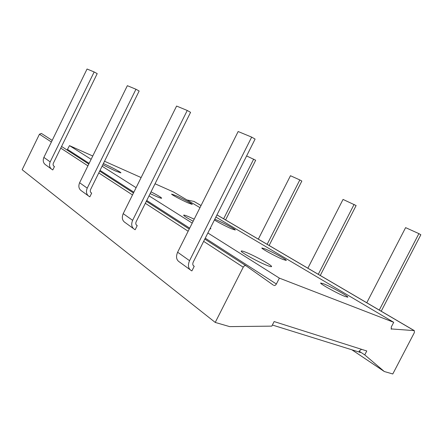<?xml version="1.0" encoding="UTF-8"?>
<svg xmlns="http://www.w3.org/2000/svg" width="443" height="443" viewBox="0 0 443 443"><rect width="100%" height="100%" fill="white"/><g stroke="black" fill="none" stroke-linecap="round" stroke-linejoin="round"><path stroke-width="0.66" d="M307.874 268.198L343.043 199.428L356.122 205.552L320.272 275.474M273.303 285.098L245.876 265.673C244.863 265.435 243.982 265.944 243.235 267.19L215.237 322.432L229.646 326.613L271.808 326.131L274.139 321.563L366.776 350.978L364.744 354.898L384.314 371.522L392.78 373.981L414.382 332.566L414.316 330.633L391.014 328.911M186.979 199.954L194.067 201.449M273.896 285.48C274.832 285.696 275.657 285.209 276.371 284.007L205.253 238.179M215.879 217.059L393.722 322.31L279.372 278.126L276.371 284.007M393.722 322.31L391.202 327.15L391.496 329.204M351.88 349.793L384.314 371.522M199.981 207.645L173.639 192.063L155.039 183.767M141.118 177.56L104.526 161.252M92.753 156.002L69.49 145.631L67.12 150.061M51.394 142.009L39.455 134.218L41.409 133.432L52.191 140.387M39.455 134.218L22.15 169.713L215.237 322.432M69.49 145.631L91.136 159.297M102.078 166.208L136.095 187.682M149.031 195.845L192.223 223.111M207.867 232.985L279.372 278.126M246.109 252.383C255.179 255.965 272.606 265.662 271.553 266.586C271.332 266.907 269.826 266.514 267.035 265.412C257.948 261.891 239.907 251.829 241.236 251.065C241.496 250.744 243.124 251.181 246.109 252.383M193.165 221.234C186.94 217.901 183.773 215.885 183.662 215.176C183.934 214.894 185.722 215.442 189.011 216.821L194.206 219.158M210.325 228.101L210.885 228.815L209.976 228.793M151.019 191.858C157.747 195.297 161.291 197.412 161.656 198.204C161.424 198.447 159.624 197.86 156.274 196.426L150.144 193.608M103.391 163.556L103.745 163.711C111.049 166.911 121.465 172.477 120.895 172.886L115.307 170.909L102.787 164.774M323.839 283.869C331.314 286.809 348.779 296.478 347.827 297.187L344.881 296.417C337.422 293.537 319.436 283.553 320.654 283.005L323.839 283.869M265.518 249.088C272.678 252.045 287.053 259.903 286.272 260.451L282.85 259.421C275.684 256.497 260.905 248.407 261.874 247.964L265.518 249.088M214.783 219.23L216.943 220.116C223.732 223.017 235.897 229.59 235.244 230.022L231.462 228.776C224.867 225.825 219.18 222.895 214.406 219.988M175.854 195.612C182.272 198.42 192.799 204.051 192.245 204.395L188.192 202.972C181.763 200.175 170.965 194.394 171.624 194.106L175.854 195.612M53.647 165.981L54.45 166.557L52.8 169.929L52.418 169.758C49.577 167.958 48.83 165.328 50.175 161.867L94.16 71.96L97.211 73.627L53.365 163.201C52.8 164.652 53.116 165.748 54.317 166.496L53.747 166.086M90.832 192.511L91.679 193.115L89.851 196.819L89.453 196.642C86.463 194.765 85.726 191.93 87.232 188.137L135.957 89.248L139.152 91.014L90.593 189.499C89.962 191.088 90.278 192.273 91.535 193.054L90.937 192.627M136.344 224.978L137.225 225.609L135.176 229.718L134.761 229.535C131.632 227.597 130.923 224.523 132.629 220.326L187.245 110.468L190.573 112.339L136.173 221.699C135.458 223.455 135.757 224.739 137.075 225.542L136.45 225.099M193.314 265.628L194.228 266.276L191.908 270.883L191.465 270.712C188.225 268.724 187.588 265.379 189.554 260.678L251.668 137.114L255.096 139.091L193.259 262.023C192.434 263.989 192.705 265.385 194.073 266.215L193.425 265.75M361.56 349.322L359.046 351.111C360.353 352.384 360.608 352.766 359.816 352.263L272.373 325.024M359.046 351.111L364.744 354.898M94.16 71.96L87.055 69.019L43.874 157.403C42.556 160.803 43.303 163.401 46.122 165.184L51.056 168.766M135.957 89.248L127.351 85.687L79.607 182.732C78.129 186.459 78.876 189.25 81.833 191.11L88.024 195.607M187.245 110.468L176.596 106.06L123.209 213.648C121.548 217.762 122.262 220.786 125.363 222.718L133.265 228.455M251.668 137.114L238.157 131.527L177.621 252.222C175.71 256.818 176.369 260.107 179.592 262.084L189.925 269.593M246.613 155.953L255.683 160.233L225.598 219.944M253.678 159.137L223.632 218.792M258.324 239.137L290.47 175.721L299.828 179.941L267.146 244.314M299.828 179.941L301.844 181.06L269.134 245.477M354.112 204.417L318.295 274.311M366.771 302.746L405.605 227.636L418.895 233.627L379.274 310.078M418.895 233.627L420.85 234.757L381.213 311.219M193.757 201.31L201.022 205.569M216.954 214.921L414.15 330.6M189.693 228.151L146.733 200.469M133.864 192.173L100.029 170.372M89.137 163.356L67.602 149.474M246.136 265.811L204.799 239.082M189.255 229.025L146.334 201.272M133.481 192.954L99.669 171.092M88.794 164.06L61.566 146.45M243.235 267.19L203.653 241.363M188.148 231.24L145.326 203.304M132.496 194.931L98.767 172.925M87.913 165.843L60.752 148.112M43.874 157.403L50.175 161.867M79.607 182.732L87.232 188.137M123.209 213.648L132.629 220.326M177.621 252.222L189.554 260.678M193.923 201.366L201.039 205.535M216.97 214.883L414.316 330.633M245.876 265.673L204.793 239.098M189.244 229.048L146.328 201.288M133.47 192.971L99.664 171.109M88.783 164.071L61.56 146.461M52.185 140.398L41.409 133.432"/></g></svg>
